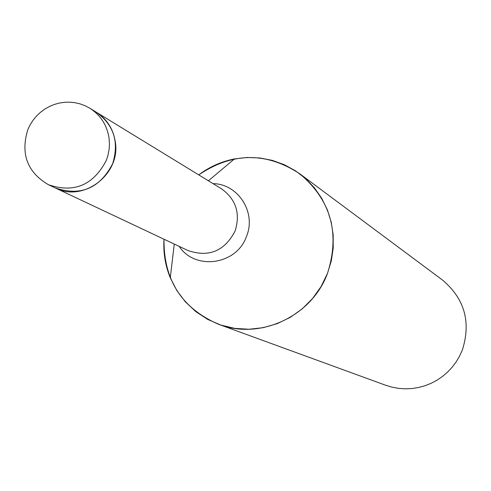<?xml version="1.0" encoding="UTF-8"?>
<svg xmlns="http://www.w3.org/2000/svg" width="491" height="491" viewBox="0 0 491 491"><rect width="100%" height="100%" fill="white"/><g stroke="black" fill="none" stroke-linecap="round" stroke-linejoin="round"><path stroke-width="0.74" d="M55.256 187.936C80.634 196.498 99.759 188.421 112.635 163.712C119.35 142.065 113.863 124.867 96.168 112.126C106.817 118.957 113.182 128.777 115.262 141.598C121.16 173.931 83.58 202.857 55.256 187.936L48.468 184.739C74.073 193.374 93.376 185.217 106.375 160.269L107.903 155.622L109.137 149.239L109.444 144.385L109.027 137.946C106.934 125.015 100.514 115.097 89.773 108.204L85.158 105.768L80.266 103.932L75.172 102.729L69.955 102.171L64.689 102.275L59.46 103.036L54.348 104.442L49.425 106.479L44.773 109.106L40.465 112.298L36.561 115.993L33.124 120.142L30.215 124.683L27.864 129.532C20.358 153.818 27.226 172.218 48.468 184.739M218.501 324.263C181.725 308.225 163.564 279.876 164.006 239.221C163.165 252.62 165.252 265.478 170.273 277.808L176.821 290.512L185.414 301.897L195.811 311.632L207.724 319.426L220.809 325.067L234.71 328.375L249.017 329.252L263.329 327.663L277.231 323.649L290.322 317.327L302.217 308.864L312.571 298.51L321.077 286.56L327.497 273.364C340.232 233.36 330.977 200.156 299.725 173.753C266.134 151.817 232.47 152.192 198.732 174.882C209.467 166.823 221.361 161.508 234.422 158.943L247.102 157.488L259.825 157.967L272.309 160.379L284.264 164.675L295.429 170.764L305.531 178.503L314.35 187.728L321.679 198.235L327.344 209.78L331.21 222.098L333.18 234.913L333.217 247.93L331.308 260.844L327.497 273.364C311.797 316.443 259.978 340.441 218.501 324.263L385.644 385.245L391.99 387.16L398.514 388.363L405.136 388.829L411.783 388.553L418.363 387.54L424.801 385.797L431.018 383.354L436.935 380.23L442.477 376.468L447.571 372.11L452.168 367.219L456.194 361.849L459.607 356.061L462.369 349.942C471.213 321.992 464.572 298.675 442.44 279.999L299.725 173.753M55.692 188.139L188.047 250.557C208.945 257.64 224.639 251.11 235.121 230.973C240.565 213.315 235.987 199.242 221.404 188.753L96.58 112.378M179.184 246.384C195.246 270.836 236.699 264.852 246.47 236.472C256.572 212.671 238.233 183.861 213.045 183.64M174.268 244.064L170.273 277.808M208.405 180.798L234.422 158.943M89.773 108.204L96.168 112.126"/></g></svg>
